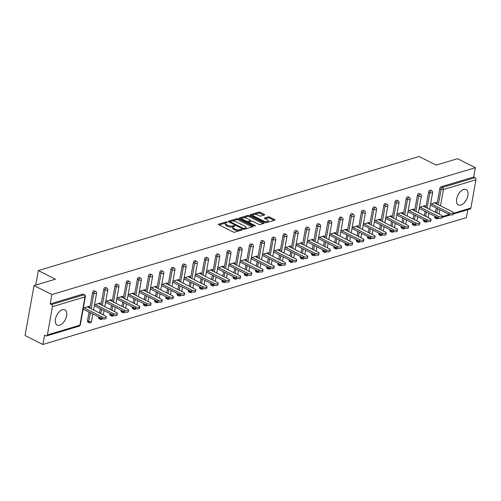 <?xml version="1.0" encoding="UTF-8"?>
<svg xmlns="http://www.w3.org/2000/svg" width="501" height="501" viewBox="0 0 501 501"><rect width="100%" height="100%" fill="white"/><g stroke="black" fill="none" stroke-linecap="round" stroke-linejoin="round"><path stroke-width="0.75" d="M227.222 222.024L226.17 221.893L218.68 224.135A1.083 0.42 10.2 0 0 218.417 224.348A1.083 0.42 10.2 0 0 218.774 224.749L233.172 231.994A1.083 0.42 10.2 0 0 234.675 232.182L242.165 229.94L242.102 229.508L240.079 229.665A3.457 1.34 10.2 0 1 235.263 229.057L234.061 228.45A3.457 1.34 10.2 0 1 232.915 227.166A3.457 1.34 10.2 0 1 233.76 226.49L234.913 226.051L234.662 225.769L232.639 225.926A3.457 1.34 10.2 0 1 227.823 225.312L226.627 224.711A3.457 1.34 10.2 0 1 225.475 223.421A3.457 1.34 10.2 0 1 226.32 222.745L227.291 222.457L227.222 222.024M463.682 189.459A8.586 4.81 116.7 0 0 457.181 197.006A8.586 4.81 116.7 0 0 458.421 204.922A8.586 4.81 116.7 0 0 460.876 205.041A8.586 4.81 116.7 0 0 467.377 197.5A8.586 4.81 116.7 0 0 466.137 189.578A8.586 4.81 116.7 0 0 463.682 189.459M62.443 309.674A8.586 4.81 116.7 0 0 55.943 317.214A8.586 4.81 116.7 0 0 57.183 325.13A8.586 4.81 116.7 0 0 59.638 325.249A8.586 4.81 116.7 0 0 66.138 317.709A8.586 4.81 116.7 0 0 64.898 309.793A8.586 4.81 116.7 0 0 62.443 309.674M264.39 214.967A1.083 0.42 10.2 0 0 264.653 214.76A1.083 0.42 10.2 0 0 264.29 214.353L260.257 212.324A1.083 0.42 10.2 0 0 258.748 212.13L250.431 214.622A1.083 0.42 10.2 0 0 250.168 214.835A1.083 0.42 10.2 0 0 250.525 215.236L264.923 222.482A1.083 0.42 10.2 0 0 266.426 222.669L274.742 220.177A1.083 0.42 10.2 0 0 275.005 219.97A1.083 0.42 10.2 0 0 274.648 219.563L269.77 217.108A1.083 0.42 10.2 0 0 268.267 216.92L264.71 217.985A1.083 0.42 10.2 0 0 264.447 218.198A1.083 0.42 10.2 0 0 264.804 218.599L267.221 219.814A2.893 1.121 10.2 0 1 268.179 220.891A2.893 1.121 10.2 0 1 266.419 221.599A2.893 1.121 10.2 0 1 263.451 220.947L253.976 216.181A2.893 1.121 10.2 0 1 253.018 215.104A2.893 1.121 10.2 0 1 254.777 214.397A2.893 1.121 10.2 0 1 257.746 215.048L259.324 215.843A1.083 0.42 10.2 0 0 260.827 216.037L264.39 214.967M47.37 334.931L79.897 325.18L84.982 296.918L52.455 306.662L47.37 334.931A1.653 1.209 -106.7 0 1 46.618 335.895A1.653 1.209 -106.7 0 1 45.879 335.814L44.576 335.156L42.892 344.494L25.05 335.52L34.037 285.583L55.429 279.17L38.32 270.565L419.024 156.506L436.133 165.111L457.532 158.704L475.374 167.678L51.879 294.557L50.2 303.894L51.503 304.552L84.03 294.807L82.728 294.15L50.2 303.894M34.037 285.583L51.879 294.557M238.332 218.893A1.083 0.42 10.2 0 0 236.829 218.699L228.512 221.191A1.083 0.42 10.2 0 0 228.249 221.404A1.083 0.42 10.2 0 0 228.606 221.805L243.004 229.045A1.083 0.42 10.2 0 0 244.507 229.239L252.823 226.746A1.083 0.42 10.2 0 0 253.086 226.533A1.083 0.42 10.2 0 0 252.729 226.133L238.332 218.893L238.157 219.889A1.083 0.42 10.2 0 0 236.654 219.701L231.963 221.104M239.472 217.91L247.788 215.417A1.083 0.42 10.2 0 1 249.291 215.605L263.689 222.851A1.083 0.42 10.2 0 1 264.046 223.252A1.083 0.42 10.2 0 1 263.783 223.465L260.226 224.529A1.083 0.42 10.2 0 1 258.723 224.335L252.886 221.398A1.083 0.42 10.2 0 0 251.377 221.21L249.016 221.918A1.083 0.42 10.2 0 0 248.753 222.125A1.083 0.42 10.2 0 0 249.11 222.532L255.191 225.588L255.441 225.87L254.201 225.882L239.566 218.524A1.083 0.42 10.2 0 1 239.209 218.117A1.083 0.42 10.2 0 1 239.472 217.91L239.384 218.411M38.32 270.565L35.709 285.082M52.455 306.662A1.653 1.209 -106.7 0 0 51.503 304.552M475.374 167.678L473.695 177.016L474.998 177.673A1.653 1.209 73.3 0 1 475.95 179.784L470.865 208.047A1.653 1.209 73.3 0 1 470.113 209.017L453.255 214.071M467.809 209.706L466.387 217.616L42.892 344.494M88.827 307.627L89.059 306.33L83.323 308.052M83.053 309.549L83.73 309.349M434.736 216.845L436.039 217.503A1.653 0.927 -63.3 0 0 436.371 218.655L435.068 217.998A1.653 0.927 -63.3 0 1 434.736 216.845L434.843 216.25M435.551 212.324L436.327 208.009M437.035 204.082L439.822 188.583A1.653 0.927 -63.3 0 1 441.168 186.76L442.471 187.418L474.998 177.673M473.695 177.016L441.168 186.76M82.728 294.15A1.653 0.927 -63.3 0 1 83.197 294.175L84.5 294.826A1.653 0.927 -63.3 0 0 84.03 294.807A1.653 1.209 -106.7 0 1 84.982 296.918A1.653 0.639 10.2 0 0 85.383 296.598A1.653 1.653 0 0 0 84.5 294.826M428.618 191.939A1.653 0.927 -63.3 0 1 429.964 190.117A1.653 0.927 -63.3 0 1 430.44 190.142L431.743 190.793A1.653 0.927 -63.3 0 0 431.267 190.775A1.653 0.927 116.7 0 0 429.921 192.597L428.618 191.939L425.831 207.433M423.533 220.202L424.835 220.86A1.653 0.927 -63.3 0 0 425.174 222.012L423.871 221.354A1.653 0.927 -63.3 0 1 423.533 220.202L423.639 219.607M424.347 215.68L425.124 211.366M417.421 195.296A1.653 0.927 -63.3 0 1 418.767 193.474A1.653 0.927 -63.3 0 1 419.237 193.499L420.539 194.15A1.653 0.927 -63.3 0 0 420.07 194.131A1.653 0.927 116.7 0 0 418.723 195.947L417.421 195.296L414.628 210.789M412.329 223.559L413.638 224.216A1.653 0.927 -63.3 0 0 413.97 225.369L412.667 224.711A1.653 0.927 -63.3 0 1 412.329 223.559L412.442 222.964M413.143 219.037L413.92 214.722M406.217 198.653A1.653 0.927 -63.3 0 1 407.563 196.83A1.653 0.927 -63.3 0 1 408.033 196.849L409.342 197.507A1.653 0.927 -63.3 0 0 408.866 197.488A1.653 0.927 116.7 0 0 407.52 199.304L406.217 198.653L403.43 214.146M401.132 226.915L402.435 227.573A1.653 0.927 -63.3 0 0 402.773 228.725L401.464 228.068A1.653 0.927 -63.3 0 1 401.132 226.915L401.238 226.32M401.946 222.394L402.723 218.079M395.013 202.003A1.653 0.927 -63.3 0 1 396.36 200.187A1.653 0.927 -63.3 0 1 396.836 200.206L398.138 200.863A1.653 0.927 -63.3 0 0 397.662 200.838A1.653 0.927 116.7 0 0 396.316 202.661L395.013 202.003L392.227 217.503M389.928 230.272L391.231 230.923A1.653 0.927 -63.3 0 0 391.569 232.076L390.266 231.424A1.653 0.927 -63.3 0 1 389.928 230.272L390.035 229.677M390.742 225.744L391.519 221.429M383.816 205.36A1.653 0.927 -63.3 0 1 385.163 203.544A1.653 0.927 -63.3 0 1 385.632 203.563L386.935 204.22A1.653 0.927 -63.3 0 0 386.465 204.195A1.653 0.927 116.7 0 0 385.119 206.017L383.816 205.36L381.023 220.86M378.731 233.629L380.034 234.28A1.653 0.927 -63.3 0 0 380.365 235.432L379.063 234.781A1.653 0.927 -63.3 0 1 378.731 233.629L378.837 233.034M379.545 229.101L380.322 224.786M372.612 208.717A1.653 0.927 -63.3 0 1 373.959 206.894A1.653 0.927 -63.3 0 1 374.429 206.919L375.737 207.577A1.653 0.927 -63.3 0 0 375.262 207.552A1.653 0.927 116.7 0 0 373.915 209.374L372.612 208.717L369.826 224.216M367.527 236.979L368.83 237.637A1.653 0.927 -63.3 0 0 369.168 238.789L367.859 238.132A1.653 0.927 -63.3 0 1 367.527 236.979L367.634 236.391M368.341 232.458L369.118 228.143M361.409 212.073A1.653 0.927 -63.3 0 1 362.755 210.251A1.653 0.927 -63.3 0 1 363.231 210.276L364.534 210.934A1.653 0.927 -63.3 0 0 364.064 210.908A1.653 0.927 116.7 0 0 362.718 212.731L361.409 212.073L358.622 227.573M356.324 240.336L357.626 240.994A1.653 0.927 -63.3 0 0 357.964 242.146L356.662 241.488A1.653 0.927 -63.3 0 1 356.324 240.336L356.43 239.741M357.138 235.814L357.914 231.5M350.212 215.43A1.653 0.927 -63.3 0 1 351.558 213.608A1.653 0.927 -63.3 0 1 352.028 213.633L353.33 214.29A1.653 0.927 -63.3 0 0 352.861 214.265A1.653 0.927 116.7 0 0 351.514 216.088L350.212 215.43L347.418 230.923M345.126 243.693L346.429 244.35A1.653 0.927 -63.3 0 0 346.761 245.503L345.458 244.845A1.653 0.927 -63.3 0 1 345.126 243.693L345.233 243.098M345.94 239.171L346.717 234.856M339.008 218.787A1.653 0.927 -63.3 0 1 340.354 216.964A1.653 0.927 -63.3 0 1 340.83 216.989L342.133 217.641A1.653 0.927 -63.3 0 0 341.657 217.622A1.653 0.927 116.7 0 0 340.311 219.438L339.008 218.787L336.221 234.28M333.923 247.049L335.225 247.707A1.653 0.927 -63.3 0 0 335.564 248.859L334.261 248.202A1.653 0.927 -63.3 0 1 333.923 247.049L334.029 246.454M334.737 242.528L335.513 238.213M327.804 222.143A1.653 0.927 -63.3 0 1 329.157 220.321A1.653 0.927 -63.3 0 1 329.627 220.346L330.929 220.997A1.653 0.927 -63.3 0 0 330.46 220.979A1.653 0.927 116.7 0 0 329.113 222.795L327.804 222.143L325.017 237.637M322.719 250.406L324.028 251.064A1.653 0.927 -63.3 0 0 324.36 252.216L323.057 251.558A1.653 0.927 -63.3 0 1 322.719 250.406L322.826 249.811M323.533 245.885L324.31 241.57M316.607 225.5A1.653 0.927 -63.3 0 1 317.953 223.678A1.653 0.927 -63.3 0 1 318.423 223.696L319.726 224.354A1.653 0.927 -63.3 0 0 319.256 224.329A1.653 0.927 116.7 0 0 317.91 226.151L316.607 225.5L313.82 240.994M311.522 253.763L312.824 254.414A1.653 0.927 -63.3 0 0 313.156 255.566L311.854 254.915A1.653 0.927 -63.3 0 1 311.522 253.763L311.628 253.168M312.336 249.241L313.112 244.92M305.403 228.851A1.653 0.927 -63.3 0 1 306.75 227.034A1.653 0.927 -63.3 0 1 307.226 227.053L308.528 227.711A1.653 0.927 -63.3 0 0 308.052 227.686A1.653 0.927 116.7 0 0 306.706 229.508L305.403 228.851L302.617 244.35M300.318 257.119L301.621 257.771A1.653 0.927 -63.3 0 0 301.959 258.923L300.656 258.272A1.653 0.927 -63.3 0 1 300.318 257.119L300.425 256.525M301.132 252.592L301.909 248.277M294.206 232.207A1.653 0.927 -63.3 0 1 295.552 230.391A1.653 0.927 -63.3 0 1 296.022 230.41L297.325 231.067A1.653 0.927 -63.3 0 0 296.855 231.042A1.653 0.927 116.7 0 0 295.509 232.865L294.206 232.207L291.413 247.707M289.121 260.476L290.423 261.127A1.653 0.927 -63.3 0 0 290.755 262.28L289.453 261.628A1.653 0.927 -63.3 0 1 289.121 260.476L289.227 259.881M289.929 255.948L290.705 251.634M283.002 235.564A1.653 0.927 -63.3 0 1 284.349 233.742A1.653 0.927 -63.3 0 1 284.818 233.767L286.127 234.424A1.653 0.927 -63.3 0 0 285.651 234.399A1.653 0.927 116.7 0 0 284.305 236.221L283.002 235.564L280.216 251.064M277.917 263.827L279.22 264.484A1.653 0.927 -63.3 0 0 279.558 265.636L278.249 264.979A1.653 0.927 -63.3 0 1 277.917 263.827L278.024 263.238M278.731 259.305L279.508 254.99M271.799 238.921A1.653 0.927 -63.3 0 1 273.145 237.098A1.653 0.927 -63.3 0 1 273.621 237.123L274.924 237.781A1.653 0.927 -63.3 0 0 274.454 237.756A1.653 0.927 116.7 0 0 273.101 239.578L271.799 238.921L269.012 254.42M266.714 267.183L268.016 267.841A1.653 0.927 -63.3 0 0 268.354 268.993L267.052 268.336A1.653 0.927 -63.3 0 1 266.714 267.183L266.82 266.588M267.528 262.662L268.304 258.347M260.601 242.277A1.653 0.927 -63.3 0 1 261.948 240.455A1.653 0.927 -63.3 0 1 262.418 240.48L263.72 241.138A1.653 0.927 -63.3 0 0 263.25 241.113A1.653 0.927 116.7 0 0 261.904 242.935L260.601 242.277L257.808 257.771M255.516 270.54L256.819 271.198A1.653 0.927 -63.3 0 0 257.151 272.35L255.848 271.692A1.653 0.927 -63.3 0 1 255.516 270.54L255.623 269.945M256.33 266.018L257.107 261.704M249.398 245.634A1.653 0.927 -63.3 0 1 250.744 243.812A1.653 0.927 -63.3 0 1 251.22 243.837L252.523 244.488A1.653 0.927 -63.3 0 0 252.047 244.469A1.653 0.927 116.7 0 0 250.7 246.285L249.398 245.634L246.611 261.127M244.313 273.897L245.615 274.554A1.653 0.927 -63.3 0 0 245.953 275.707L244.651 275.049A1.653 0.927 -63.3 0 1 244.313 273.897L244.419 273.302M245.127 269.375L245.903 265.06M238.194 248.991A1.653 0.927 -63.3 0 1 239.541 247.168A1.653 0.927 -63.3 0 1 240.017 247.193L241.319 247.845A1.653 0.927 -63.3 0 0 240.849 247.826A1.653 0.927 116.7 0 0 239.503 249.642L238.194 248.991L235.407 264.484M233.109 277.253L234.418 277.911A1.653 0.927 -63.3 0 0 234.75 279.063L233.447 278.406A1.653 0.927 -63.3 0 1 233.109 277.253L233.215 276.658M233.923 272.732L234.7 268.417M226.997 252.341A1.653 0.927 -63.3 0 1 228.343 250.525A1.653 0.927 -63.3 0 1 228.813 250.544L230.116 251.201A1.653 0.927 -63.3 0 0 229.646 251.176A1.653 0.927 116.7 0 0 228.299 252.999L226.997 252.341L224.21 267.841M221.912 280.61L223.214 281.261A1.653 0.927 -63.3 0 0 223.546 282.414L222.244 281.762A1.653 0.927 -63.3 0 1 221.912 280.61L222.018 280.015M222.726 276.082L223.502 271.767M215.793 255.698A1.653 0.927 -63.3 0 1 217.14 253.882A1.653 0.927 -63.3 0 1 217.616 253.901L218.918 254.558A1.653 0.927 -63.3 0 0 218.442 254.533A1.653 0.927 116.7 0 0 217.096 256.355L215.793 255.698L213.006 271.198M210.708 283.967L212.011 284.618A1.653 0.927 -63.3 0 0 212.349 285.77L211.046 285.119A1.653 0.927 -63.3 0 1 210.708 283.967L210.815 283.372M211.522 279.439L212.299 275.124M204.596 259.055A1.653 0.927 -63.3 0 1 205.942 257.232A1.653 0.927 -63.3 0 1 206.412 257.257L207.715 257.915A1.653 0.927 -63.3 0 0 207.245 257.89A1.653 0.927 116.7 0 0 205.898 259.712L204.596 259.055L201.803 274.554M199.504 287.317L200.813 287.975A1.653 0.927 -63.3 0 0 201.145 289.127L199.843 288.47A1.653 0.927 -63.3 0 1 199.504 287.317L199.617 286.729M200.319 282.796L201.095 278.481M193.392 262.411A1.653 0.927 -63.3 0 1 194.739 260.589A1.653 0.927 -63.3 0 1 195.208 260.614L196.517 261.272A1.653 0.927 -63.3 0 0 196.041 261.246A1.653 0.927 116.7 0 0 194.695 263.069L193.392 262.411L190.605 277.911M188.307 290.674L189.61 291.332A1.653 0.927 -63.3 0 0 189.948 292.484L188.639 291.826A1.653 0.927 -63.3 0 1 188.307 290.674L188.414 290.085M189.121 286.152L189.898 281.838M182.189 265.768A1.653 0.927 -63.3 0 1 183.535 263.946A1.653 0.927 -63.3 0 1 184.011 263.971L185.314 264.628A1.653 0.927 -63.3 0 0 184.838 264.603A1.653 0.927 116.7 0 0 183.491 266.426L182.189 265.768L179.402 281.268M177.103 294.031L178.406 294.688A1.653 0.927 -63.3 0 0 178.744 295.84L177.442 295.183A1.653 0.927 -63.3 0 1 177.103 294.031L177.21 293.436M177.918 289.509L178.694 285.194M170.991 269.125A1.653 0.927 -63.3 0 1 172.338 267.302A1.653 0.927 -63.3 0 1 172.807 267.327L174.11 267.979A1.653 0.927 -63.3 0 0 173.64 267.96A1.653 0.927 116.7 0 0 172.294 269.782L170.991 269.125L168.198 284.618M165.906 297.387L167.209 298.045A1.653 0.927 -63.3 0 0 167.541 299.197L166.238 298.54A1.653 0.927 -63.3 0 1 165.906 297.387L166.013 296.792M166.72 292.866L167.497 288.551M159.788 272.481A1.653 0.927 -63.3 0 1 161.134 270.659A1.653 0.927 -63.3 0 1 161.604 270.684L162.913 271.335A1.653 0.927 -63.3 0 0 162.437 271.317A1.653 0.927 116.7 0 0 161.09 273.133L159.788 272.481L157.001 287.975M154.703 300.744L156.005 301.402A1.653 0.927 -63.3 0 0 156.343 302.554L155.034 301.896A1.653 0.927 -63.3 0 1 154.703 300.744L154.809 300.149M155.517 296.223L156.293 291.908M148.584 275.838A1.653 0.927 -63.3 0 1 149.931 274.016A1.653 0.927 -63.3 0 1 150.406 274.041L151.709 274.692A1.653 0.927 -63.3 0 0 151.239 274.673A1.653 0.927 116.7 0 0 149.893 276.489L148.584 275.838L145.797 291.332M143.499 304.101L144.802 304.758A1.653 0.927 -63.3 0 0 145.14 305.911L143.837 305.253A1.653 0.927 -63.3 0 1 143.499 304.101L143.605 303.506M144.313 299.579L145.09 295.264M137.387 279.189A1.653 0.927 -63.3 0 1 138.733 277.372A1.653 0.927 -63.3 0 1 139.203 277.391L140.505 278.049A1.653 0.927 -63.3 0 0 140.036 278.024A1.653 0.927 116.7 0 0 138.689 279.846L137.387 279.189L134.6 294.688M132.302 307.457L133.604 308.109A1.653 0.927 -63.3 0 0 133.936 309.261L132.633 308.61A1.653 0.927 -63.3 0 1 132.302 307.457L132.408 306.863M133.116 302.93L133.892 298.615M126.183 282.545A1.653 0.927 -63.3 0 1 127.53 280.729A1.653 0.927 -63.3 0 1 128.006 280.748L129.308 281.405A1.653 0.927 -63.3 0 0 128.832 281.38A1.653 0.927 116.7 0 0 127.486 283.203L126.183 282.545L123.396 298.045M121.098 310.814L122.401 311.465A1.653 0.927 -63.3 0 0 122.739 312.618L121.436 311.966A1.653 0.927 -63.3 0 1 121.098 310.814L121.204 310.219M121.912 306.286L122.689 301.971M114.979 285.902A1.653 0.927 -63.3 0 1 116.332 284.08A1.653 0.927 -63.3 0 1 116.802 284.105L118.104 284.762A1.653 0.927 -63.3 0 0 117.635 284.737A1.653 0.927 116.7 0 0 116.288 286.559L114.979 285.902L112.193 301.402M109.894 314.165L111.203 314.822A1.653 0.927 -63.3 0 0 111.535 315.974L110.233 315.317A1.653 0.927 -63.3 0 1 109.894 314.165L110.001 313.576M110.708 309.643L111.485 305.328M103.782 289.259A1.653 0.927 -63.3 0 1 105.129 287.436A1.653 0.927 -63.3 0 1 105.598 287.461L106.901 288.119A1.653 0.927 -63.3 0 0 106.431 288.094A1.653 0.927 116.7 0 0 105.085 289.916L103.782 289.259L100.995 304.758M98.697 317.521L100 318.179A1.653 0.927 -63.3 0 0 100.332 319.331L99.029 318.674A1.653 0.927 -63.3 0 1 98.697 317.521L98.803 316.926M99.511 313L100.288 308.685M92.579 292.615A1.653 0.927 -63.3 0 1 93.925 290.793A1.653 0.927 -63.3 0 1 94.401 290.818L95.704 291.476A1.653 0.927 -63.3 0 0 95.228 291.45A1.653 0.927 116.7 0 0 93.881 293.273L92.579 292.615L89.792 308.115M87.493 320.878L88.796 321.536A1.653 0.927 -63.3 0 0 89.134 322.688L87.832 322.03A1.653 0.927 -63.3 0 1 87.493 320.878L89.084 312.042M100.025 304.27L100.263 302.973L94.526 304.696M94.257 306.192L94.927 305.992M111.228 300.913L111.46 299.617L105.724 301.339M105.454 302.836L106.131 302.635M122.432 297.556L122.664 296.266L116.927 297.982M116.658 299.479L117.334 299.279M133.629 294.2L133.867 292.91L128.131 294.626M127.861 296.122L128.532 295.922M144.833 290.849L145.065 289.553L139.328 291.269M139.059 292.766L139.735 292.565M156.036 287.493L156.268 286.196L150.532 287.912M150.262 289.415L150.933 289.209M167.234 284.136L167.466 282.84L161.735 284.555M161.466 286.058L162.136 285.852M178.437 280.779L178.669 279.483L172.933 281.205M172.663 282.702L173.34 282.501M189.635 277.422L189.873 276.126L184.136 277.848M183.867 279.345L184.537 279.145M200.838 274.066L201.07 272.769L195.334 274.492M195.064 275.988L195.741 275.788M212.042 270.709L212.274 269.419L206.537 271.135M206.268 272.632L206.944 272.431M223.239 267.352L223.477 266.062L217.741 267.778M217.472 269.275L218.142 269.075M234.443 264.002L234.675 262.706L228.938 264.422M228.669 265.918L229.345 265.718M245.647 260.645L245.878 259.349L240.142 261.065M239.873 262.568L240.543 262.361M256.844 257.289L257.076 255.992L251.345 257.714M251.076 259.211L251.746 259.011M268.048 253.932L268.279 252.636L262.543 254.358M262.274 255.854L262.95 255.654M279.251 250.575L279.483 249.279L273.746 251.001M273.477 252.498L274.147 252.297M290.448 247.218L290.68 245.928L284.95 247.644M284.674 249.141L285.351 248.941M301.652 243.862L301.884 242.572L296.147 244.288M295.878 245.784L296.554 245.584M312.849 240.511L313.087 239.215L307.351 240.931M307.082 242.428L307.752 242.227M324.053 237.155L324.285 235.858L318.548 237.574M318.279 239.077L318.955 238.871M335.257 233.798L335.488 232.502L329.752 234.218M329.483 235.72L330.159 235.514M346.454 230.441L346.692 229.145L340.956 230.867M340.686 232.364L341.356 232.163M357.658 227.085L357.889 225.788L352.153 227.51M351.884 229.007L352.56 228.807M368.861 223.728L369.093 222.431L363.357 224.154M363.087 225.65L363.757 225.45M380.059 220.371L380.29 219.081L374.56 220.797M374.291 222.294L374.961 222.093M391.262 217.014L391.494 215.724L385.757 217.44M385.488 218.937L386.165 218.737M402.46 213.664L402.698 212.368L396.961 214.084M396.692 215.58L397.362 215.38M413.663 210.307L413.895 209.011L408.158 210.727M407.889 212.23L408.565 212.023M424.867 206.951L425.098 205.654L419.362 207.37M419.093 208.873L419.769 208.666M436.064 203.594L436.302 202.298L430.566 204.02M430.296 205.516L430.966 205.316M225.475 223.421L225.3 224.423A3.457 1.34 10.2 0 0 226.446 225.707L226.627 224.711M233.341 226.659L232.458 226.922A3.457 1.34 10.2 0 1 227.642 226.314L226.446 225.707M232.915 227.166L232.733 228.162A3.457 1.34 10.2 0 0 233.886 229.452L234.061 228.45M239.365 230.779A3.457 1.34 10.2 0 1 235.082 230.053L233.886 229.452M225.901 222.92L219.156 224.943M252.172 226.94L238.157 219.889M230.247 221.617L228.988 221.993M230.41 221.523L230.473 221.949L243.11 228.306L245.189 228.137A3.457 1.34 10.2 0 0 246.029 227.46A3.457 1.34 10.2 0 0 244.883 226.17L236.247 221.83A3.457 1.34 10.2 0 0 231.431 221.217L230.41 221.523M245.427 228.963A3.457 1.34 10.2 0 0 245.853 228.456L246.029 227.46M239.948 218.712L242.578 217.922M243.06 217.778L247.613 216.413L247.788 215.417M263.131 223.659L249.116 216.607A1.083 0.42 10.2 0 0 247.613 216.413M246.824 218.355A2.893 1.121 10.2 0 0 243.855 217.703A2.893 1.121 10.2 0 0 242.096 218.405A2.893 1.121 10.2 0 0 243.054 219.482L246.392 221.16A1.083 0.42 10.2 0 0 247.895 221.354L250.256 220.647A1.083 0.42 10.2 0 0 250.525 220.434A1.083 0.42 10.2 0 0 250.162 220.033L246.824 218.355M242.096 218.405L241.914 219.407A2.893 1.121 10.2 0 0 241.97 219.732M247.287 222.406A1.083 0.42 10.2 0 0 247.719 222.35L247.895 221.354M248.815 222.024L247.719 222.35M250.287 221.536A1.083 0.42 10.2 0 0 250.343 221.436L250.525 220.434M253.018 215.104L252.836 216.1A2.893 1.121 10.2 0 0 252.892 216.426M264.916 222.475A2.893 1.121 10.2 0 0 266.801 222.557M267.672 222.3A2.893 1.121 10.2 0 0 268.004 221.893L268.179 220.891M274.091 220.371L269.594 218.11A1.083 0.42 10.2 0 0 268.085 217.916L265.179 218.787M263.733 215.167L260.075 213.32A1.083 0.42 10.2 0 0 258.572 213.132L254.214 214.434M253.343 214.697L250.907 215.43M101.816 318.442L102.085 316.945A2.53 0.983 10.2 0 0 104.684 317.515A2.53 0.983 10.2 0 0 106.231 316.901L105.961 318.398A2.53 0.983 -169.8 0 1 104.415 319.012A2.53 0.983 -169.8 0 1 101.816 318.442L83.141 309.054M106.231 316.901A2.53 0.983 10.2 0 0 105.385 315.956L87.299 306.856M102.085 316.945L83.999 307.846M113.019 315.091L113.289 313.588A2.53 0.983 10.2 0 0 115.888 314.158A2.53 0.983 10.2 0 0 117.428 313.545L117.159 315.041A2.53 0.983 -169.8 0 1 115.618 315.661A2.53 0.983 -169.8 0 1 113.019 315.091L94.345 305.698M117.428 313.545A2.53 0.983 10.2 0 0 116.589 312.599L98.503 303.5M113.289 313.588L95.196 304.495M124.217 311.735L124.486 310.238A2.53 0.983 10.2 0 0 127.085 310.802A2.53 0.983 10.2 0 0 128.632 310.188L128.362 311.685A2.53 0.983 -169.8 0 1 126.816 312.305A2.53 0.983 -169.8 0 1 124.217 311.735L105.548 302.341M128.632 310.188A2.53 0.983 10.2 0 0 127.793 309.249L109.7 300.149M124.486 310.238L106.4 301.139M135.42 308.378L135.69 306.881A2.53 0.983 10.2 0 0 138.289 307.451A2.53 0.983 10.2 0 0 139.829 306.831L139.56 308.328A2.53 0.983 -169.8 0 1 138.019 308.948A2.53 0.983 -169.8 0 1 135.42 308.378L116.746 298.984M139.829 306.831A2.53 0.983 10.2 0 0 138.99 305.892L120.904 296.792M135.69 306.881L117.603 297.782M146.618 305.021L146.893 303.525A2.53 0.983 10.2 0 0 149.492 304.094A2.53 0.983 10.2 0 0 151.033 303.474L150.763 304.977A2.53 0.983 -169.8 0 1 149.223 305.591A2.53 0.983 -169.8 0 1 146.618 305.021L127.949 295.628M151.033 303.474A2.53 0.983 10.2 0 0 150.194 302.535L132.107 293.436M146.893 303.525L128.801 294.425M157.821 301.665L158.091 300.168A2.53 0.983 10.2 0 0 160.689 300.738A2.53 0.983 10.2 0 0 162.236 300.118L161.967 301.621A2.53 0.983 -169.8 0 1 160.42 302.235A2.53 0.983 -169.8 0 1 157.821 301.665L139.153 292.271M162.236 300.118A2.53 0.983 10.2 0 0 161.397 299.178L143.305 290.079M158.091 300.168L140.004 291.068M169.025 298.308L169.294 296.811A2.53 0.983 10.2 0 0 171.893 297.381A2.53 0.983 10.2 0 0 173.434 296.767L173.164 298.264A2.53 0.983 -169.8 0 1 171.624 298.878A2.53 0.983 -169.8 0 1 169.025 298.308L150.35 288.914M173.434 296.767A2.53 0.983 10.2 0 0 172.595 295.822L154.508 286.722M169.294 296.811L151.202 287.712M180.222 294.951L180.492 293.454A2.53 0.983 10.2 0 0 183.097 294.024A2.53 0.983 10.2 0 0 184.637 293.411L184.368 294.907A2.53 0.983 -169.8 0 1 182.827 295.521A2.53 0.983 -169.8 0 1 180.222 294.951L161.554 285.564M184.637 293.411A2.53 0.983 10.2 0 0 183.798 292.465L165.712 283.366M180.492 293.454L162.405 284.355M191.426 291.601L191.695 290.098A2.53 0.983 10.2 0 0 194.294 290.668A2.53 0.983 10.2 0 0 195.841 290.054L195.572 291.551A2.53 0.983 -169.8 0 1 194.025 292.164A2.53 0.983 -169.8 0 1 191.426 291.601L172.751 282.207M195.841 290.054A2.53 0.983 10.2 0 0 194.995 289.108L176.909 280.009M191.695 290.098L173.609 280.998M202.629 288.244L202.899 286.741A2.53 0.983 10.2 0 0 205.498 287.311A2.53 0.983 10.2 0 0 207.038 286.697L206.769 288.194A2.53 0.983 -169.8 0 1 205.228 288.814A2.53 0.983 -169.8 0 1 202.629 288.244L183.955 278.85M207.038 286.697A2.53 0.983 10.2 0 0 206.199 285.752L188.113 276.658M202.899 286.741L184.806 277.648M213.827 284.887L214.096 283.391A2.53 0.983 10.2 0 0 216.695 283.954A2.53 0.983 10.2 0 0 218.242 283.341L217.973 284.837A2.53 0.983 -169.8 0 1 216.426 285.457A2.53 0.983 -169.8 0 1 213.827 284.887L195.158 275.494M218.242 283.341A2.53 0.983 10.2 0 0 217.403 282.401L199.31 273.302M214.096 283.391L196.01 274.291M225.03 281.531L225.3 280.034A2.53 0.983 10.2 0 0 227.899 280.604A2.53 0.983 10.2 0 0 229.445 279.984L229.17 281.481A2.53 0.983 -169.8 0 1 227.629 282.101A2.53 0.983 -169.8 0 1 225.03 281.531L206.356 272.137M229.445 279.984A2.53 0.983 10.2 0 0 228.6 279.044L210.514 269.945M225.3 280.034L207.214 270.935M236.234 278.174L236.503 276.677A2.53 0.983 10.2 0 0 239.102 277.247A2.53 0.983 10.2 0 0 240.643 276.627L240.374 278.13A2.53 0.983 -169.8 0 1 238.833 278.744A2.53 0.983 -169.8 0 1 236.234 278.174L217.559 268.78M240.643 276.627A2.53 0.983 10.2 0 0 239.804 275.688L221.718 266.588M236.503 276.677L218.411 267.578M247.431 274.817L247.701 273.321A2.53 0.983 10.2 0 0 250.3 273.89A2.53 0.983 10.2 0 0 251.846 273.277L251.577 274.773A2.53 0.983 -169.8 0 1 250.03 275.387A2.53 0.983 -169.8 0 1 247.431 274.817L228.763 265.424M251.846 273.277A2.53 0.983 10.2 0 0 251.007 272.331L232.915 263.232M247.701 273.321L229.615 264.221M258.635 271.461L258.904 269.964A2.53 0.983 10.2 0 0 261.503 270.534A2.53 0.983 10.2 0 0 263.044 269.92L262.774 271.417A2.53 0.983 -169.8 0 1 261.234 272.03A2.53 0.983 -169.8 0 1 258.635 271.461L239.96 262.067M263.044 269.92A2.53 0.983 10.2 0 0 262.205 268.974L244.119 259.875M258.904 269.964L240.818 260.864M269.832 268.104L270.102 266.607A2.53 0.983 10.2 0 0 272.707 267.177A2.53 0.983 10.2 0 0 274.247 266.563L273.978 268.06A2.53 0.983 -169.8 0 1 272.438 268.674A2.53 0.983 -169.8 0 1 269.832 268.104L251.164 258.716M274.247 266.563A2.53 0.983 10.2 0 0 273.408 265.618L255.322 256.518M270.102 266.607L252.016 257.508M281.036 264.753L281.305 263.25A2.53 0.983 10.2 0 0 283.904 263.82A2.53 0.983 10.2 0 0 285.451 263.207L285.182 264.703A2.53 0.983 -169.8 0 1 283.635 265.317A2.53 0.983 -169.8 0 1 281.036 264.753L262.361 255.36M285.451 263.207A2.53 0.983 10.2 0 0 284.612 262.261L266.519 253.162M281.305 263.25L263.219 254.151M292.24 261.397L292.509 259.894A2.53 0.983 10.2 0 0 295.108 260.464A2.53 0.983 10.2 0 0 296.648 259.85L296.379 261.347A2.53 0.983 -169.8 0 1 294.839 261.967A2.53 0.983 -169.8 0 1 292.24 261.397L273.565 252.003M296.648 259.85A2.53 0.983 10.2 0 0 295.809 258.904L277.723 249.811M292.509 259.894L274.416 250.801M303.437 258.04L303.706 256.543A2.53 0.983 10.2 0 0 306.305 257.113A2.53 0.983 10.2 0 0 307.852 256.493L307.583 257.99A2.53 0.983 -169.8 0 1 306.036 258.61A2.53 0.983 -169.8 0 1 303.437 258.04L284.768 248.646M307.852 256.493A2.53 0.983 10.2 0 0 307.013 255.554L288.92 246.454M303.706 256.543L285.62 247.444M314.641 254.683L314.91 253.187A2.53 0.983 10.2 0 0 317.509 253.756A2.53 0.983 10.2 0 0 319.056 253.137L318.786 254.64A2.53 0.983 -169.8 0 1 317.239 255.253A2.53 0.983 -169.8 0 1 314.641 254.683L295.966 245.29M319.056 253.137A2.53 0.983 10.2 0 0 318.21 252.197L300.124 243.098M314.91 253.187L296.824 244.087M325.844 251.327L326.113 249.83A2.53 0.983 10.2 0 0 328.712 250.4A2.53 0.983 10.2 0 0 330.253 249.78L329.984 251.283A2.53 0.983 -169.8 0 1 328.443 251.897A2.53 0.983 -169.8 0 1 325.844 251.327L307.169 241.933M330.253 249.78A2.53 0.983 10.2 0 0 329.414 248.84L311.328 239.741M326.113 249.83L308.021 240.73M337.041 247.97L337.311 246.473A2.53 0.983 10.2 0 0 339.91 247.043A2.53 0.983 10.2 0 0 341.457 246.429L341.187 247.926A2.53 0.983 -169.8 0 1 339.64 248.54A2.53 0.983 -169.8 0 1 337.041 247.97L318.373 238.576M341.457 246.429A2.53 0.983 10.2 0 0 340.617 245.484L322.525 236.384M337.311 246.473L319.225 237.374M348.245 244.613L348.514 243.117A2.53 0.983 10.2 0 0 351.113 243.686A2.53 0.983 10.2 0 0 352.654 243.073L352.385 244.569A2.53 0.983 -169.8 0 1 350.844 245.183A2.53 0.983 -169.8 0 1 348.245 244.613L329.57 235.226M352.654 243.073A2.53 0.983 10.2 0 0 351.815 242.127L333.729 233.028M348.514 243.117L330.428 234.017M359.442 241.257L359.718 239.76A2.53 0.983 10.2 0 0 362.317 240.33A2.53 0.983 10.2 0 0 363.858 239.716L363.588 241.213A2.53 0.983 -169.8 0 1 362.048 241.826A2.53 0.983 -169.8 0 1 359.442 241.257L340.774 231.869M363.858 239.716A2.53 0.983 10.2 0 0 363.018 238.77L344.932 229.671M359.718 239.76L341.626 230.66M370.646 237.906L370.915 236.403A2.53 0.983 10.2 0 0 373.514 236.973A2.53 0.983 10.2 0 0 375.061 236.359L374.792 237.856A2.53 0.983 -169.8 0 1 373.245 238.476A2.53 0.983 -169.8 0 1 370.646 237.906L351.978 228.512M375.061 236.359A2.53 0.983 10.2 0 0 374.222 235.414L356.13 226.314M370.915 236.403L352.829 227.304M381.85 234.549L382.119 233.046A2.53 0.983 10.2 0 0 384.718 233.616A2.53 0.983 10.2 0 0 386.258 233.003L385.989 234.499A2.53 0.983 -169.8 0 1 384.449 235.119A2.53 0.983 -169.8 0 1 381.85 234.549L363.175 225.156M386.258 233.003A2.53 0.983 10.2 0 0 385.419 232.057L367.333 222.964M382.119 233.046L364.027 223.953M393.047 231.193L393.316 229.696A2.53 0.983 10.2 0 0 395.922 230.266A2.53 0.983 10.2 0 0 397.462 229.646L397.193 231.143A2.53 0.983 -169.8 0 1 395.646 231.763A2.53 0.983 -169.8 0 1 393.047 231.193L374.379 221.799M397.462 229.646A2.53 0.983 10.2 0 0 396.623 228.706L378.531 219.607M393.316 229.696L375.23 220.597M404.251 227.836L404.52 226.339A2.53 0.983 10.2 0 0 407.119 226.909A2.53 0.983 10.2 0 0 408.666 226.289L408.396 227.792A2.53 0.983 -169.8 0 1 406.85 228.406A2.53 0.983 -169.8 0 1 404.251 227.836L385.576 218.442M408.666 226.289A2.53 0.983 10.2 0 0 407.82 225.35L389.734 216.25M404.52 226.339L386.434 217.24M415.454 224.479L415.724 222.983A2.53 0.983 10.2 0 0 418.322 223.552A2.53 0.983 10.2 0 0 419.863 222.932L419.594 224.435A2.53 0.983 -169.8 0 1 418.053 225.049A2.53 0.983 -169.8 0 1 415.454 224.479L396.779 215.086M419.863 222.932A2.53 0.983 10.2 0 0 419.024 221.993L400.938 212.894M415.724 222.983L397.631 213.883M426.652 221.123L426.921 219.626A2.53 0.983 10.2 0 0 429.52 220.196A2.53 0.983 10.2 0 0 431.067 219.582L430.797 221.079A2.53 0.983 -169.8 0 1 429.251 221.692A2.53 0.983 -169.8 0 1 426.652 221.123L407.983 211.729M431.067 219.582A2.53 0.983 10.2 0 0 430.227 218.636L412.135 209.537M426.921 219.626L408.835 210.526M437.855 217.766L438.125 216.269A2.53 0.983 10.2 0 0 440.723 216.839A2.53 0.983 10.2 0 0 442.27 216.225L441.995 217.722A2.53 0.983 -169.8 0 1 440.454 218.336A2.53 0.983 -169.8 0 1 437.855 217.766L419.18 208.378M442.27 216.225A2.53 0.983 10.2 0 0 441.425 215.28L423.339 206.18M438.125 216.269L420.038 207.17M449.059 214.409L449.328 212.912A2.53 0.983 10.2 0 0 451.927 213.482A2.53 0.983 10.2 0 0 453.468 212.869L453.198 214.365A2.53 0.983 -169.8 0 1 451.658 214.979A2.53 0.983 -169.8 0 1 449.059 214.409L430.384 205.022M453.468 212.869A2.53 0.983 10.2 0 0 452.628 211.923L434.542 202.824M449.328 212.912L431.236 203.813M225.995 222.87L226.17 221.893M240.875 230.328L241.044 229.377M233.435 226.615L233.61 225.632M46.618 335.895L79.145 326.151A1.653 1.209 -106.7 0 0 79.897 325.18A1.653 0.639 10.2 0 0 80.298 324.861L85.383 296.598M475.95 179.784L443.423 189.528L440.492 205.817M439.784 209.75L439.008 214.065M442.195 216.639L449.278 214.516M453.392 213.282L470.865 208.047M438.3 217.96A1.653 1.209 73.3 0 1 437.592 218.762L439.333 218.242M438.337 204.734L441.124 189.24A1.653 0.927 116.7 0 1 442.471 187.418A1.653 1.209 73.3 0 1 443.423 189.528A1.653 0.639 -169.8 0 1 441.124 189.24L439.822 188.583M89.134 322.688A1.653 1.653 0 0 0 91.501 321.504A1.653 0.639 10.2 0 1 91.094 321.83A1.653 0.639 -169.8 0 1 88.796 321.536L90.387 312.699M91.094 308.766L93.881 293.273A1.653 0.639 -169.8 0 0 96.186 293.561A1.653 0.639 10.2 0 0 96.587 293.242A1.653 1.653 0 0 0 95.704 291.476M101.997 318.53A1.653 0.639 -169.8 0 1 100 318.179L100.106 317.584M100.814 313.657L101.59 309.342M102.298 305.41L105.085 289.916A1.653 0.639 -169.8 0 0 107.383 290.204A1.653 0.639 10.2 0 0 107.79 289.885A1.653 1.653 0 0 0 106.901 288.119M113.201 315.173A1.653 0.639 -169.8 0 1 111.203 314.822L111.31 314.227M112.017 310.301L112.794 305.986M113.495 302.053L116.288 286.559A1.653 0.639 -169.8 0 0 118.587 286.854A1.653 0.639 10.2 0 0 118.987 286.528A1.653 1.653 0 0 0 118.104 284.762M124.405 311.822A1.653 0.639 -169.8 0 1 122.401 311.465L122.507 310.87M123.215 306.944L123.991 302.629M124.699 298.702L127.486 283.203A1.653 0.639 -169.8 0 0 129.784 283.497A1.653 0.639 10.2 0 0 130.191 283.171A1.653 1.653 0 0 0 129.308 281.405M135.602 308.466A1.653 0.639 -169.8 0 1 133.604 308.109L133.711 307.52M134.418 303.587L135.195 299.272M135.903 295.346L138.689 279.846A1.653 0.639 -169.8 0 0 140.988 280.14A1.653 0.639 10.2 0 0 141.388 279.815A1.653 1.653 0 0 0 140.505 278.049M146.806 305.109A1.653 0.639 -169.8 0 1 144.802 304.758L144.914 304.163M145.616 300.231L146.392 295.916M147.1 291.989L149.893 276.489A1.653 0.639 -169.8 0 0 152.191 276.784A1.653 0.639 10.2 0 0 152.592 276.458A1.653 1.653 0 0 0 151.709 274.692M158.003 301.752A1.653 0.639 -169.8 0 1 156.005 301.402L156.112 300.807M156.819 296.874L157.596 292.559M158.303 288.632L161.09 273.133A1.653 0.639 -169.8 0 0 163.389 273.427A1.653 0.639 10.2 0 0 163.796 273.108A1.653 1.653 0 0 0 162.913 271.335M169.206 298.396A1.653 0.639 -169.8 0 1 167.209 298.045L167.315 297.45M168.023 293.523L168.799 289.209M169.507 285.276L172.294 269.782A1.653 0.639 -169.8 0 0 174.592 270.07A1.653 0.639 10.2 0 0 174.993 269.751A1.653 1.653 0 0 0 174.11 267.979M180.41 295.039A1.653 0.639 -169.8 0 1 178.406 294.688L178.513 294.093M179.22 290.167L179.997 285.852M180.704 281.919L183.491 266.426A1.653 0.639 -169.8 0 0 185.796 266.714A1.653 0.639 10.2 0 0 186.197 266.394A1.653 1.653 0 0 0 185.314 264.628M191.607 291.682A1.653 0.639 -169.8 0 1 189.61 291.332L189.716 290.737M190.424 286.81L191.2 282.495M191.908 278.562L194.695 263.069A1.653 0.639 -169.8 0 0 196.993 263.357A1.653 0.639 10.2 0 0 197.4 263.038A1.653 1.653 0 0 0 196.517 261.272M202.811 288.325A1.653 0.639 -169.8 0 1 200.813 287.975L200.92 287.38M201.627 283.453L202.404 279.138M203.105 275.212L205.898 259.712A1.653 0.639 -169.8 0 0 208.197 260.006A1.653 0.639 10.2 0 0 208.598 259.681A1.653 1.653 0 0 0 207.715 257.915M214.015 284.975A1.653 0.639 -169.8 0 1 212.011 284.618L212.117 284.023M212.825 280.097L213.601 275.782M214.309 271.855L217.096 256.355A1.653 0.639 -169.8 0 0 219.394 256.65A1.653 0.639 10.2 0 0 219.801 256.324A1.653 1.653 0 0 0 218.918 254.558M225.212 281.618A1.653 0.639 -169.8 0 1 223.214 281.261L223.321 280.673M224.028 276.74L224.805 272.425M225.513 268.498L228.299 252.999A1.653 0.639 -169.8 0 0 230.598 253.293A1.653 0.639 10.2 0 0 230.999 252.967A1.653 1.653 0 0 0 230.116 251.201M236.416 278.262A1.653 0.639 -169.8 0 1 234.418 277.911L234.524 277.316M235.226 273.383L236.002 269.068M236.71 265.142L239.503 249.642A1.653 0.639 -169.8 0 0 241.801 249.936A1.653 0.639 10.2 0 0 242.202 249.611A1.653 1.653 0 0 0 241.319 247.845M247.613 274.905A1.653 0.639 -169.8 0 1 245.615 274.554L245.722 273.959M246.429 270.026L247.206 265.712M247.914 261.785L250.7 246.285A1.653 0.639 -169.8 0 0 252.999 246.58A1.653 0.639 10.2 0 0 253.406 246.26A1.653 1.653 0 0 0 252.523 244.488M258.817 271.548A1.653 0.639 -169.8 0 1 256.819 271.198L256.925 270.603M257.633 266.676L258.41 262.361M259.117 258.428L261.904 242.935A1.653 0.639 -169.8 0 0 264.202 243.223A1.653 0.639 10.2 0 0 264.603 242.904A1.653 1.653 0 0 0 263.72 241.138M270.02 268.192A1.653 0.639 -169.8 0 1 268.016 267.841L268.123 267.246M268.83 263.319L269.607 259.004M270.315 255.072L273.101 239.578A1.653 0.639 -169.8 0 0 275.406 239.866A1.653 0.639 10.2 0 0 275.807 239.547A1.653 1.653 0 0 0 274.924 237.781M281.218 264.835A1.653 0.639 -169.8 0 1 279.22 264.484L279.326 263.889M280.034 259.963L280.81 255.648M281.518 251.715L284.305 236.221A1.653 0.639 -169.8 0 0 286.603 236.51A1.653 0.639 10.2 0 0 287.01 236.19A1.653 1.653 0 0 0 286.127 234.424M292.421 261.478A1.653 0.639 -169.8 0 1 290.423 261.127L290.53 260.533M291.238 256.606L292.014 252.291M292.722 248.364L295.509 232.865A1.653 0.639 -169.8 0 0 297.807 233.159A1.653 0.639 10.2 0 0 298.208 232.833A1.653 1.653 0 0 0 297.325 231.067M303.625 258.128A1.653 0.639 -169.8 0 1 301.621 257.771L301.727 257.182M302.435 253.249L303.211 248.934M303.919 245.008L306.706 229.508A1.653 0.639 -169.8 0 0 309.011 229.802A1.653 0.639 10.2 0 0 309.411 229.477A1.653 1.653 0 0 0 308.528 227.711M314.822 254.771A1.653 0.639 -169.8 0 1 312.824 254.414L312.931 253.825M313.639 249.893L314.415 245.578M315.123 241.651L317.91 226.151A1.653 0.639 -169.8 0 0 320.208 226.446A1.653 0.639 10.2 0 0 320.609 226.12A1.653 1.653 0 0 0 319.726 224.354M326.026 251.414A1.653 0.639 -169.8 0 1 324.028 251.064L324.134 250.469M324.842 246.536L325.619 242.221M326.32 238.294L329.113 222.795A1.653 0.639 -169.8 0 0 331.411 223.089A1.653 0.639 10.2 0 0 331.812 222.77A1.653 1.653 0 0 0 330.929 220.997M337.223 248.058A1.653 0.639 -169.8 0 1 335.225 247.707L335.332 247.112M336.039 243.179L336.816 238.864M337.524 234.938L340.311 219.438A1.653 0.639 -169.8 0 0 342.609 219.732A1.653 0.639 10.2 0 0 343.016 219.413A1.653 1.653 0 0 0 342.133 217.641M348.427 244.701A1.653 0.639 -169.8 0 1 346.429 244.35L346.535 243.755M347.243 239.829L348.02 235.514M348.727 231.581L351.514 216.088A1.653 0.639 -169.8 0 0 353.812 216.376A1.653 0.639 10.2 0 0 354.213 216.056A1.653 1.653 0 0 0 353.33 214.29M359.63 241.344A1.653 0.639 -169.8 0 1 357.626 240.994L357.739 240.399M358.44 236.472L359.217 232.157M359.925 228.224L362.718 212.731A1.653 0.639 -169.8 0 0 365.016 213.019A1.653 0.639 10.2 0 0 365.417 212.7A1.653 1.653 0 0 0 364.534 210.934M370.828 237.988A1.653 0.639 -169.8 0 1 368.83 237.637L368.936 237.042M369.644 233.115L370.421 228.8M371.128 224.868L373.915 209.374A1.653 0.639 -169.8 0 0 376.213 209.668A1.653 0.639 10.2 0 0 376.62 209.343A1.653 1.653 0 0 0 375.737 207.577M382.031 234.631A1.653 0.639 -169.8 0 1 380.034 234.28L380.14 233.685M380.848 229.759L381.624 225.444M382.332 221.517L385.119 206.017A1.653 0.639 -169.8 0 0 387.417 206.312A1.653 0.639 10.2 0 0 387.818 205.986A1.653 1.653 0 0 0 386.935 204.22M393.235 231.28A1.653 0.639 -169.8 0 1 391.231 230.923L391.337 230.335M392.045 226.402L392.822 222.087M393.529 218.16L396.316 202.661A1.653 0.639 -169.8 0 0 398.621 202.955A1.653 0.639 10.2 0 0 399.021 202.629A1.653 1.653 0 0 0 398.138 200.863M404.432 227.924A1.653 0.639 -169.8 0 1 402.435 227.573L402.541 226.978M403.249 223.045L404.025 218.73M404.733 214.804L407.52 199.304A1.653 0.639 -169.8 0 0 409.818 199.598A1.653 0.639 10.2 0 0 410.225 199.273A1.653 1.653 0 0 0 409.342 197.507M415.636 224.567A1.653 0.639 -169.8 0 1 413.638 224.216L413.745 223.621M414.452 219.689L415.229 215.374M415.93 211.447L418.723 195.947A1.653 0.639 -169.8 0 0 421.022 196.242A1.653 0.639 10.2 0 0 421.422 195.922A1.653 1.653 0 0 0 420.539 194.15M426.839 221.21A1.653 0.639 -169.8 0 1 424.835 220.86L424.942 220.265M425.65 216.338L426.426 212.017M427.134 208.09L429.921 192.597A1.653 0.639 -169.8 0 0 432.219 192.885A1.653 0.639 10.2 0 0 432.626 192.566A1.653 1.653 0 0 0 431.743 190.793M438.037 217.854A1.653 0.639 -169.8 0 1 436.039 217.503L436.146 216.908M436.853 212.981L437.63 208.666M227.642 226.314L227.823 225.312M232.458 226.922L232.639 225.926M235.082 230.053L235.263 229.057M239.904 230.617L240.079 229.665M218.593 224.636L218.68 224.135M252.61 226.809L252.729 226.133M228.425 221.692L228.512 221.191M236.654 219.701L236.829 218.699M230.347 222.676L230.473 221.949M242.979 229.032L243.11 228.306M244.012 229.289L244.162 228.443M245.014 229.082L245.189 228.137M249.116 216.607L249.291 215.605M263.57 223.527L263.689 222.851M248.984 223.258L249.11 222.532M255.109 226.045L255.191 225.588M242.922 220.208L243.054 219.482M246.26 221.887L246.392 221.16M250.087 221.599L250.256 220.647M253.844 216.908L253.976 216.181M263.319 221.674L263.451 220.947M264.616 218.486L264.71 217.985M268.085 217.916L268.267 216.92M269.594 218.11L269.77 217.108M274.529 220.246L274.648 219.563M250.343 215.123L250.431 214.622M258.572 213.132L258.748 212.13M260.075 213.32L260.257 212.324M264.171 215.035L264.29 214.353M442.051 217.421L450.537 214.885M79.145 326.151A1.653 1.653 0 0 0 80.298 324.861M91.501 321.504L92.86 313.939M93.568 310.013L96.587 293.242M100.332 319.331A1.653 1.653 0 0 0 102.486 318.717M103.287 314.897L104.064 310.582M104.772 306.656L107.79 289.885M111.535 315.974A1.653 1.653 0 0 0 113.689 315.361M114.485 311.547L115.261 307.232M115.969 303.299L118.987 286.528M122.739 312.618A1.653 1.653 0 0 0 124.887 312.004M125.688 308.19L126.465 303.875M127.173 299.942L130.191 283.171M133.936 309.261A1.653 1.653 0 0 0 136.09 308.647M136.892 304.833L137.669 300.519M138.376 296.586L141.388 279.815M145.14 305.911A1.653 1.653 0 0 0 147.294 305.291M148.089 301.477L148.866 297.162M149.574 293.229L152.592 276.458M156.343 302.554A1.653 1.653 0 0 0 158.491 301.934M159.293 298.12L160.069 293.805M160.777 289.879L163.796 273.108M167.541 299.197A1.653 1.653 0 0 0 169.695 298.577M170.497 294.763L171.273 290.448M171.975 286.522L174.993 269.751M178.744 295.84A1.653 1.653 0 0 0 180.899 295.227M181.694 291.407L182.47 287.092M183.178 283.165L186.197 266.394M189.948 292.484A1.653 1.653 0 0 0 192.096 291.87M192.898 288.05L193.674 283.735M194.382 279.808L197.4 263.038M201.145 289.127A1.653 1.653 0 0 0 203.3 288.513M204.095 284.7L204.871 280.385M205.579 276.452L208.598 259.681M212.349 285.77A1.653 1.653 0 0 0 214.497 285.157M215.298 281.343L216.075 277.028M216.783 273.095L219.801 256.324M223.546 282.414A1.653 1.653 0 0 0 225.7 281.8M226.502 277.986L227.279 273.671M227.986 269.738L230.999 252.967M234.75 279.063A1.653 1.653 0 0 0 236.904 278.443M237.699 274.629L238.476 270.315M239.184 266.388L242.202 249.611M245.953 275.707A1.653 1.653 0 0 0 248.101 275.087M248.903 271.273L249.68 266.958M250.387 263.031L253.406 246.26M257.151 272.35A1.653 1.653 0 0 0 259.305 271.736M260.107 267.916L260.883 263.601M261.585 259.675L264.603 242.904M268.354 268.993A1.653 1.653 0 0 0 270.509 268.379M271.304 264.559L272.081 260.244M272.788 256.318L275.807 239.547M279.558 265.636A1.653 1.653 0 0 0 281.706 265.023M282.508 261.203L283.284 256.888M283.992 252.961L287.01 236.19M290.755 262.28A1.653 1.653 0 0 0 292.91 261.666M293.711 257.852L294.482 253.537M295.189 249.604L298.208 232.833M301.959 258.923A1.653 1.653 0 0 0 304.107 258.309M304.909 254.495L305.685 250.181M306.393 246.248L309.411 229.477M313.156 255.566A1.653 1.653 0 0 0 315.311 254.953M316.112 251.139L316.889 246.824M317.596 242.891L320.609 226.12M324.36 252.216A1.653 1.653 0 0 0 326.514 251.596M327.31 247.782L328.086 243.467M328.794 239.541L331.812 222.77M335.564 248.859A1.653 1.653 0 0 0 337.712 248.239M338.513 244.425L339.29 240.111M339.997 236.184L343.016 219.413M346.761 245.503A1.653 1.653 0 0 0 348.915 244.889M349.717 241.069L350.493 236.754M351.201 232.827L354.213 216.056M357.964 242.146A1.653 1.653 0 0 0 360.119 241.532M360.914 237.712L361.691 233.397M362.398 229.471L365.417 212.7M369.168 238.789A1.653 1.653 0 0 0 371.316 238.175M372.118 234.362L372.894 230.04M373.602 226.114L376.62 209.343M380.365 235.432A1.653 1.653 0 0 0 382.52 234.819M383.321 231.005L384.098 226.69M384.799 222.757L387.818 205.986M391.569 232.076A1.653 1.653 0 0 0 393.723 231.462M394.519 227.648L395.295 223.333M396.003 219.4L399.021 202.629M402.773 228.725A1.653 1.653 0 0 0 404.921 228.105M405.722 224.291L406.499 219.977M407.207 216.044L410.225 199.273M413.97 225.369A1.653 1.653 0 0 0 416.124 224.749M416.92 220.935L417.696 216.62M418.404 212.693L421.422 195.922M425.174 222.012A1.653 1.653 0 0 0 427.322 221.392M428.123 217.578L428.9 213.263M429.607 209.337L432.626 192.566M436.371 218.655A1.653 1.653 0 0 0 437.592 218.762M230.065 222.538L230.222 221.667M248.584 223.058L248.753 222.125"/></g></svg>
